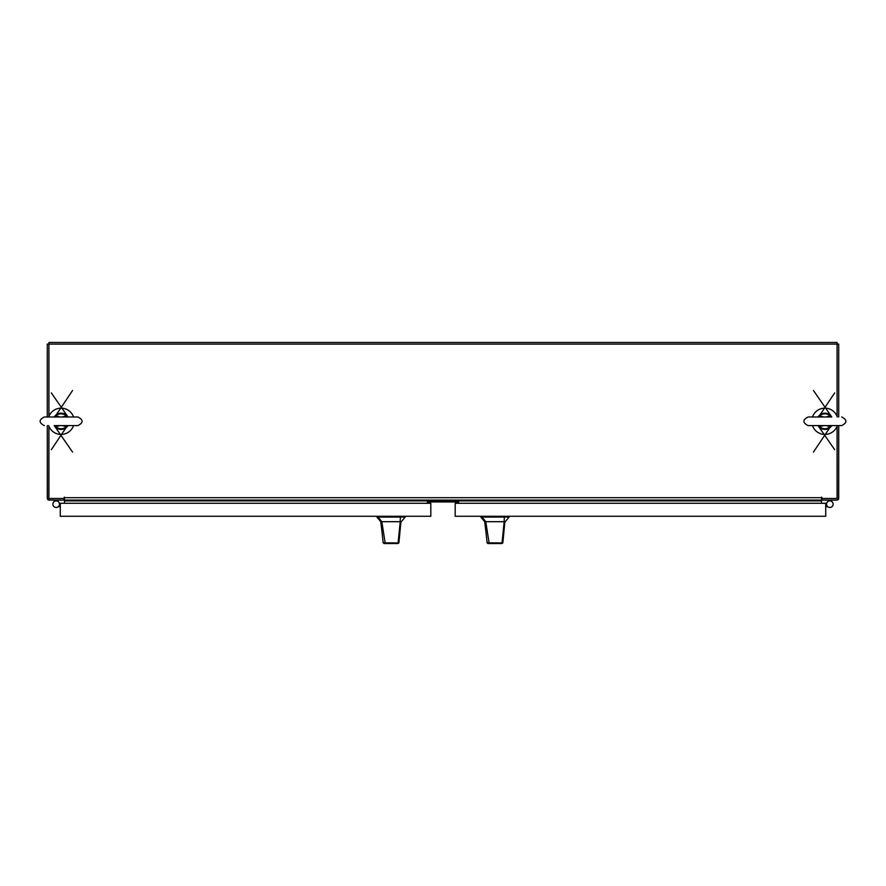 <?xml version="1.0" encoding="UTF-8"?>
<svg xmlns="http://www.w3.org/2000/svg" width="886" height="886" viewBox="0 0 886 886"><rect width="100%" height="100%" fill="white"/><g stroke="black" fill="none" stroke-linecap="round" stroke-linejoin="round"><path stroke-width="1.33" d="M458.018 501.963A0.775 0.775 0 0 1 458.627 502.262A0.775 0.775 0 0 0 458.018 501.963A0.775 0.775 0 0 1 458.627 502.262A0.775 0.775 0 0 0 458.018 501.963A0.775 0.775 0 0 1 458.627 502.262A0.775 0.775 0 0 0 458.018 501.963L427.982 501.963A0.775 0.775 0 0 0 427.373 502.262A0.775 0.775 0 0 1 427.982 501.963A0.775 0.775 0 0 0 427.373 502.262A0.775 0.775 0 0 1 427.982 501.963A0.775 0.775 0 0 0 427.373 502.262A0.775 0.775 0 0 1 427.982 501.963M73.538 416.985A13.157 13.157 0 0 0 48.675 416.985M48.675 425.59A13.157 13.157 0 0 0 73.538 425.59M837.082 416.354L837.082 342.472L48.918 342.472L48.918 416.354M821.455 503.27L821.654 497.112L821.854 498.486L837.082 498.486L837.082 426.232M838.71 416.985L838.71 344.1L47.29 344.1L47.29 416.985L47.29 345.961M48.918 426.232L48.918 498.486L64.146 498.486L64.346 497.112L64.545 503.27M47.423 498.486L47.29 425.59L47.29 497.699A2.403 2.403 0 0 0 49.694 500.103L836.306 500.103A2.403 2.403 0 0 0 838.71 497.699L838.71 425.59L838.577 498.486M427.373 503.27L427.373 501.299L458.627 501.299L458.627 503.27M821.854 498.486L821.854 500.103L828.366 500.103M837.325 416.985A13.157 13.157 0 0 0 812.462 416.985M812.462 425.59A13.157 13.157 0 0 0 837.325 425.59M57.623 500.103L64.146 500.103L64.146 498.486M838.699 498.486A1.861 1.861 0 0 1 837.082 500.092L837.082 499.981M54.699 500.103L48.918 499.981M837.082 500.103L831.289 500.103M825.719 504.389L827.114 502.318A3.278 3.278 0 0 0 828.72 507.246L825.719 506.161M826.716 505.175A3.278 3.278 0 0 1 828.82 501.044A3.278 3.278 0 0 1 832.962 503.148A3.278 3.278 0 0 1 830.846 507.279A3.278 3.278 0 0 1 826.716 505.175A3.278 3.278 0 0 1 828.82 501.044A3.278 3.278 0 0 1 832.962 503.148A3.278 3.278 0 0 1 830.846 507.279A3.278 3.278 0 0 1 826.716 505.175M827.003 502.495A3.289 3.289 0 0 1 832.696 502.528A3.289 3.289 0 0 1 828.521 507.18M57.169 500.103L58.631 501.985A3.289 3.289 0 0 1 59.008 502.495A3.289 3.289 0 0 0 54.622 501.266A3.289 3.289 0 0 0 53.204 505.596A3.289 3.289 0 0 0 57.479 507.18A3.289 3.289 0 0 1 53.703 501.985L55.165 500.103M57.291 507.246L60.292 506.161M60.292 504.389L58.886 502.318M59.296 505.175A3.278 3.278 0 0 1 55.153 507.279A3.278 3.278 0 0 1 53.049 503.148A3.278 3.278 0 0 1 57.18 501.044A3.278 3.278 0 0 1 59.296 505.175A3.278 3.278 0 0 1 55.153 507.279A3.278 3.278 0 0 1 53.049 503.148A3.278 3.278 0 0 1 57.18 501.044A3.278 3.278 0 0 1 59.296 505.175M827.369 501.985L828.831 500.103M830.835 500.103L832.297 501.985M48.918 500.092A1.861 1.861 0 0 1 47.301 498.486M838.71 497.511L838.71 425.59M399.641 535.122L400.937 521.688L398.899 542.819L398.124 543.528L385.233 543.528L381.833 521.688L378.145 517.07L376.86 517.07L380.758 521.688L400.228 521.688L398.091 542.952L398.899 542.819M386.551 543.528L383.151 542.808L380.947 521.688M394.846 521.688L397.094 521.688M397.825 543.528L397.194 543.528M400.937 521.688L400.228 521.688L400.372 517.07L378.145 517.07M401.303 521.688L405.201 517.07L400.372 517.07M383.162 542.83L398.091 542.952L397.415 543.528M383.937 543.528L385.233 543.528M387.127 543.528L394.935 543.528M503.591 535.122L504.887 521.688L502.849 542.819L502.074 543.528L489.183 543.528L485.783 521.688L482.095 517.07L480.81 517.07L484.708 521.688L504.167 521.688L502.041 542.952L502.849 542.819M499.527 543.528L487.876 543.528L487.101 542.83L484.897 521.688M498.796 521.688L501.044 521.688M501.775 543.528L501.133 543.528M493.502 543.528L492.107 543.528M504.887 521.688L504.167 521.688L504.322 517.07L482.095 517.07M505.241 521.688L509.14 517.07L504.322 517.07M487.101 542.83L502.041 542.952L501.354 543.528M487.876 543.528L489.183 543.528M67.48 425.501L51.344 449.667M72.541 452.07L54.223 425.59A8.129 8.129 0 0 0 68 425.59A8.129 8.129 0 0 1 54.223 425.59L55.453 427.118L54.389 425.59M54.744 417.073L72.541 390.505M51.344 392.908L68 416.985A8.129 8.129 0 0 0 54.223 416.985A8.129 8.129 0 0 1 68 416.985L66.771 415.456L67.834 416.985M59.938 425.59L55.907 426.642L55.098 425.59M55.486 426.919L55.907 426.642A7.476 7.476 0 0 0 66.317 426.642L62.286 425.59M62.286 416.985L66.317 415.933L67.114 416.985M66.738 415.656L66.317 415.933A7.476 7.476 0 0 0 55.907 415.933L59.938 416.985M55.342 425.69L54.744 425.501M55.486 415.656L54.389 416.985M66.882 416.885L67.48 417.073M66.738 426.919L67.834 425.59M831.256 425.501L813.459 452.07M834.656 449.667L818 425.59A8.129 8.129 0 0 0 831.777 425.59A8.129 8.129 0 0 1 818 425.59L819.229 427.118L818.166 425.59M818.52 417.073L834.656 392.908M813.459 390.505L831.777 416.985A8.129 8.129 0 0 0 818 416.985A8.129 8.129 0 0 1 831.777 416.985L830.547 415.456L831.611 416.985M823.714 425.59L819.683 426.642L818.885 425.59M819.262 426.919L819.683 426.642A7.476 7.476 0 0 0 830.093 426.642L826.062 425.59M826.062 416.985L830.093 415.933L830.902 416.985M830.514 415.656L830.093 415.933A7.476 7.476 0 0 0 819.683 415.933L823.714 416.985M819.118 425.69L818.52 425.501M819.262 415.656L818.166 416.985M830.658 416.885L831.256 417.073M830.514 426.919L831.611 425.59M830.547 427.118A8.129 8.129 0 0 1 819.229 427.118A8.129 8.129 0 0 0 830.547 427.118M819.229 415.456A8.129 8.129 0 0 1 830.547 415.456A8.129 8.129 0 0 0 819.229 415.456M60.292 516.272L60.292 503.27L430.806 503.27L430.806 516.272L60.292 516.272M455.194 516.272L455.194 503.27L825.719 503.27L825.719 516.272L455.194 516.272M821.854 497.699L64.146 497.699M821.455 500.889L64.545 500.889M402.709 517.07L402.709 516.272M379.341 516.272L379.341 517.07M403.728 517.07L403.728 516.272M378.333 517.07L378.333 516.272M506.659 517.07L506.659 516.272M483.291 516.272L483.291 517.07M507.667 517.07L507.667 516.272M482.283 517.07L482.283 516.272M382.176 533.438L380.758 521.688M405.201 517.07L405.201 516.272M376.86 517.07L376.86 516.272M486.126 533.438L484.708 521.688M509.151 517.07L509.151 516.272M480.81 517.07L480.81 516.272M56.084 425.59L77.924 425.59C83.472 422.722 83.472 419.853 77.924 416.985L44.3 416.985C38.74 419.853 38.74 422.722 44.3 425.59M66.14 425.59L77.924 425.59M55.032 417.084L56.084 416.985M829.916 416.985L808.076 416.985C802.528 419.853 802.528 422.722 808.076 425.59L841.7 425.59C847.26 422.722 847.26 419.853 841.7 416.985M818.808 417.084L819.86 416.985"/></g></svg>
